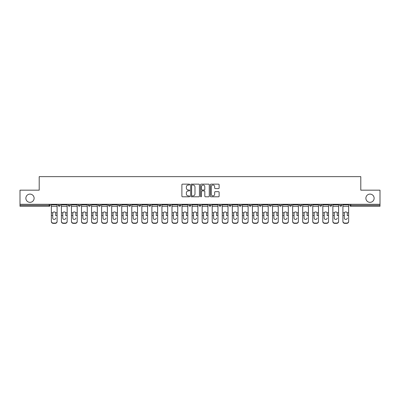 <?xml version="1.0" encoding="UTF-8"?>
<svg xmlns="http://www.w3.org/2000/svg" width="400" height="400" viewBox="0 0 400 400"><rect width="100%" height="100%" fill="white"/><g stroke="black" fill="none" stroke-linecap="round" stroke-linejoin="round"><path stroke-width="0.6" d="M34.115 198.23A4.125 4.125 0 0 1 29.99 202.35A4.125 4.125 0 0 1 25.865 198.23A4.125 4.125 0 0 1 29.99 194.105A4.125 4.125 0 0 1 34.115 198.23M374.135 198.23A4.125 4.125 0 0 1 370.01 202.35A4.125 4.125 0 0 1 365.885 198.23A4.125 4.125 0 0 1 370.01 194.105A4.125 4.125 0 0 1 374.135 198.23M189.69 184.58A0.445 0.445 0 0 0 189.245 184.135L182.525 184.135A0.635 0.635 0 0 0 181.89 184.77L181.89 196.155A0.635 0.635 0 0 0 182.525 196.79L189.245 196.79A0.445 0.445 0 0 0 189.69 196.345A0.445 0.445 0 0 0 189.245 195.9L188.375 195.9A2.025 2.025 0 0 1 186.35 193.88L186.35 192.93A2.025 2.025 0 0 1 188.375 190.905L189.245 190.905A0.445 0.445 0 0 0 189.69 190.46A0.445 0.445 0 0 0 189.245 190.02L188.375 190.02A2.025 2.025 0 0 1 186.35 187.995L186.35 187.045A2.025 2.025 0 0 1 188.375 185.02L189.245 185.02A0.445 0.445 0 0 0 189.69 184.58M218.485 188.595A0.635 0.635 0 0 0 219.12 187.965L219.12 184.77A0.635 0.635 0 0 0 218.485 184.135L211.025 184.135A0.635 0.635 0 0 0 210.39 184.77L210.39 196.155A0.635 0.635 0 0 0 211.025 196.79L218.485 196.79A0.635 0.635 0 0 0 219.12 196.155L219.12 192.295A0.635 0.635 0 0 0 218.485 191.665L215.295 191.665A0.635 0.635 0 0 0 214.66 192.295L214.66 194.21A1.69 1.69 0 0 1 212.97 195.9A1.69 1.69 0 0 1 211.275 194.21L211.275 186.715A1.69 1.69 0 0 1 212.97 185.02A1.69 1.69 0 0 1 214.66 186.715L214.66 187.965A0.635 0.635 0 0 0 215.295 188.595L218.485 188.595M20 204.285L20 190.17L39.205 190.17L39.205 176.64L360.795 176.64L360.795 190.17L380 190.17L380 204.285L20 204.285L20 205.315L49.195 205.315L49.195 204.285M199.445 184.77A0.635 0.635 0 0 0 198.815 184.135L191.35 184.135A0.635 0.635 0 0 0 190.715 184.77L190.715 196.155A0.635 0.635 0 0 0 191.35 196.79L198.815 196.79A0.635 0.635 0 0 0 199.445 196.155L199.445 184.77M201.185 184.135L208.65 184.135A0.635 0.635 0 0 1 209.285 184.77L209.285 196.155A0.635 0.635 0 0 1 208.65 196.79L205.455 196.79A0.635 0.635 0 0 1 204.825 196.155L204.825 191.535A0.635 0.635 0 0 0 204.19 190.905L202.07 190.905A0.635 0.635 0 0 0 201.44 191.535L201.44 196.345A0.445 0.445 0 0 1 200.995 196.79A0.445 0.445 0 0 1 200.555 196.345L200.555 184.77A0.635 0.635 0 0 1 201.185 184.135M49.195 206.285A0.965 0.965 0 0 0 50.16 205.315L49.195 205.315L49.195 206.285A0.965 0.965 0 0 0 50.16 205.315L50.16 204.285L50.16 205.315A0.965 0.965 0 0 1 49.195 206.285L20 206.285L20 205.315M380 204.285L380 206.285L350.805 206.285A0.965 0.965 0 0 1 349.84 205.315L349.84 204.285M58.28 205.315A0.965 0.965 0 0 0 59.25 206.285A0.965 0.965 0 0 0 60.215 205.315A0.965 0.965 0 0 1 59.25 206.285A0.965 0.965 0 0 0 60.215 205.315L60.215 204.285L60.215 205.315L58.28 205.315A0.965 0.965 0 0 0 59.25 206.285A0.965 0.965 0 0 1 58.28 205.315L58.28 204.285M68.335 204.285L68.335 205.315L68.335 204.285M70.27 204.285L70.27 205.315A0.965 0.965 0 0 1 69.3 206.285A0.965 0.965 0 0 1 68.335 205.315A0.965 0.965 0 0 0 69.3 206.285A0.965 0.965 0 0 0 70.27 205.315A0.965 0.965 0 0 1 69.3 206.285A0.965 0.965 0 0 1 68.335 205.315L70.27 205.315M78.39 205.315A0.965 0.965 0 0 0 79.355 206.285A0.965 0.965 0 0 0 80.32 205.315A0.965 0.965 0 0 1 79.355 206.285A0.965 0.965 0 0 0 80.32 205.315L80.32 204.285L80.32 205.315L78.39 205.315A0.965 0.965 0 0 0 79.355 206.285A0.965 0.965 0 0 1 78.39 205.315L78.39 204.285M88.445 204.285L88.445 205.315L88.445 204.285M90.375 204.285L90.375 205.315L90.375 204.285M98.495 205.315A0.965 0.965 0 0 0 99.465 206.285A0.965 0.965 0 0 0 100.43 205.315A0.965 0.965 0 0 1 99.465 206.285A0.965 0.965 0 0 0 100.43 205.315L100.43 204.285L100.43 205.315L98.495 205.315A0.965 0.965 0 0 0 99.465 206.285A0.965 0.965 0 0 1 98.495 205.315L98.495 204.285M110.485 204.285L110.485 205.315A0.965 0.965 0 0 1 109.515 206.285A0.965 0.965 0 0 1 108.55 205.315L108.55 204.285M119.57 206.285A0.965 0.965 0 0 0 120.535 205.315L120.535 204.285L120.535 205.315A0.965 0.965 0 0 1 119.57 206.285A0.965 0.965 0 0 1 118.605 205.315L118.605 204.285M130.59 204.285L130.59 205.315A0.965 0.965 0 0 1 129.625 206.285A0.965 0.965 0 0 1 128.655 205.315L128.655 204.285M140.645 204.285L140.645 205.315A0.965 0.965 0 0 1 139.68 206.285A0.965 0.965 0 0 1 138.71 205.315L138.71 204.285M149.73 206.285A0.965 0.965 0 0 0 150.7 205.315L150.7 204.285L150.7 205.315A0.965 0.965 0 0 1 149.73 206.285A0.965 0.965 0 0 1 148.765 205.315L148.765 204.285M160.75 204.285L160.75 205.315A0.965 0.965 0 0 1 159.785 206.285A0.965 0.965 0 0 1 158.82 205.315L158.82 204.285M168.87 204.285L168.87 205.315L168.87 204.285M170.805 204.285L170.805 205.315A0.965 0.965 0 0 1 169.84 206.285A0.965 0.965 0 0 1 168.87 205.315L170.805 205.315A0.965 0.965 0 0 1 169.84 206.285M180.86 204.285L180.86 205.315L178.925 205.315A0.965 0.965 0 0 0 179.895 206.285A0.965 0.965 0 0 1 178.925 205.315L178.925 204.285M189.945 206.285A0.965 0.965 0 0 0 190.915 205.315L190.915 204.285L190.915 205.315A0.965 0.965 0 0 1 189.945 206.285A0.965 0.965 0 0 1 188.98 205.315L188.98 204.285M200.965 204.285L200.965 205.315A0.965 0.965 0 0 1 200 206.285A0.965 0.965 0 0 1 199.035 205.315L199.035 204.285M211.02 204.285L211.02 205.315A0.965 0.965 0 0 1 210.055 206.285A0.965 0.965 0 0 1 209.085 205.315L209.085 204.285M221.075 204.285L221.075 205.315A0.965 0.965 0 0 1 220.105 206.285A0.965 0.965 0 0 1 219.14 205.315L219.14 204.285M229.195 205.315L231.13 205.315A0.965 0.965 0 0 1 230.16 206.285A0.965 0.965 0 0 0 231.13 205.315L231.13 204.285L231.13 205.315A0.965 0.965 0 0 1 230.16 206.285A0.965 0.965 0 0 1 229.195 205.315L229.195 204.285M241.18 204.285L241.18 205.315A0.965 0.965 0 0 1 240.215 206.285A0.965 0.965 0 0 1 239.25 205.315L239.25 204.285M249.3 204.285L249.3 205.315L249.3 204.285M251.235 204.285L251.235 205.315L251.235 204.285M259.355 204.285L259.355 205.315L259.355 204.285M261.29 204.285L261.29 205.315A0.965 0.965 0 0 1 260.32 206.285A0.965 0.965 0 0 1 259.355 205.315L261.29 205.315A0.965 0.965 0 0 1 260.32 206.285M269.41 204.285L269.41 205.315L269.41 204.285M271.345 204.285L271.345 205.315L271.345 204.285M279.465 204.285L279.465 205.315L279.465 204.285M281.395 204.285L281.395 205.315A0.965 0.965 0 0 1 280.43 206.285A0.965 0.965 0 0 1 279.465 205.315A0.965 0.965 0 0 0 280.43 206.285A0.965 0.965 0 0 0 281.395 205.315A0.965 0.965 0 0 1 280.43 206.285A0.965 0.965 0 0 1 279.465 205.315L281.395 205.315M291.45 204.285L291.45 205.315A0.965 0.965 0 0 1 290.485 206.285A0.965 0.965 0 0 1 289.515 205.315L289.515 204.285M301.505 204.285L301.505 205.315L299.57 205.315A0.965 0.965 0 0 0 300.535 206.285A0.965 0.965 0 0 1 299.57 205.315L299.57 204.285M311.555 204.285L311.555 205.315A0.965 0.965 0 0 1 310.59 206.285A0.965 0.965 0 0 1 309.625 205.315L309.625 204.285M319.68 204.285L319.68 205.315L319.68 204.285M321.61 204.285L321.61 205.315A0.965 0.965 0 0 1 320.645 206.285A0.965 0.965 0 0 1 319.68 205.315A0.965 0.965 0 0 0 320.645 206.285A0.965 0.965 0 0 1 319.68 205.315L321.61 205.315A0.965 0.965 0 0 1 320.645 206.285M331.665 204.285L331.665 205.315A0.965 0.965 0 0 1 330.7 206.285A0.965 0.965 0 0 1 329.73 205.315L329.73 204.285M341.72 204.285L341.72 205.315L339.785 205.315A0.965 0.965 0 0 0 340.75 206.285A0.965 0.965 0 0 1 339.785 205.315L339.785 204.285M89.41 206.285A0.965 0.965 0 0 1 88.445 205.315A0.965 0.965 0 0 0 89.41 206.285A0.965 0.965 0 0 0 90.375 205.315A0.965 0.965 0 0 1 89.41 206.285A0.965 0.965 0 0 1 88.445 205.315L90.375 205.315A0.965 0.965 0 0 1 89.41 206.285M179.895 206.285A0.965 0.965 0 0 0 180.86 205.315A0.965 0.965 0 0 1 179.895 206.285A0.965 0.965 0 0 1 178.925 205.315M250.27 206.285A0.965 0.965 0 0 1 249.3 205.315L251.235 205.315A0.965 0.965 0 0 1 250.27 206.285A0.965 0.965 0 0 0 251.235 205.315A0.965 0.965 0 0 1 250.27 206.285M270.375 206.285A0.965 0.965 0 0 1 269.41 205.315A0.965 0.965 0 0 0 270.375 206.285A0.965 0.965 0 0 0 271.345 205.315A0.965 0.965 0 0 1 270.375 206.285A0.965 0.965 0 0 1 269.41 205.315L271.345 205.315M300.535 206.285A0.965 0.965 0 0 0 301.505 205.315A0.965 0.965 0 0 1 300.535 206.285A0.965 0.965 0 0 1 299.57 205.315M340.75 206.285A0.965 0.965 0 0 0 341.72 205.315A0.965 0.965 0 0 1 340.75 206.285A0.965 0.965 0 0 1 339.785 205.315M192.045 185.02A0.445 0.445 0 0 0 191.6 185.465L191.6 195.46A0.445 0.445 0 0 0 192.045 195.9L192.96 195.9A2.025 2.025 0 0 0 194.985 193.88L194.985 187.045A2.025 2.025 0 0 0 192.96 185.02L192.045 185.02M204.825 186.745A1.69 1.69 0 0 0 203.13 185.055A1.69 1.69 0 0 0 201.44 186.745L201.44 189.385A0.635 0.635 0 0 0 202.07 190.02L204.19 190.02A0.635 0.635 0 0 0 204.825 189.385L204.825 186.745M55.705 213.355L55.705 215.42L57.09 215.42L57.09 204.285M51.355 215.69L51.355 221.535L51.355 212.79L52.855 212.79L52.74 213.355L52.855 212.79A1.48 1.42 0 0 1 55.585 212.79L57.09 212.79M55.705 215.69L55.705 215.42M54.22 219.435A1.48 1.4 180 0 0 55.705 218.03A1.48 1.4 180 0 1 54.22 219.435A1.48 1.4 180 0 1 52.74 218.03L52.74 213.355M57.09 221.26L57.09 221.535A1.935 1.83 180 0 1 55.155 223.36L55.155 223.09A1.935 1.83 0 0 0 57.09 221.26L57.09 215.42M51.355 221.26A1.935 1.83 0 0 0 53.285 223.09L53.285 223.36L55.155 223.36M53.285 223.36A1.935 1.83 180 0 1 51.355 221.535M53.285 223.09L55.155 223.09M51.355 212.79L51.355 204.285M65.755 213.355L65.755 215.42L67.145 215.42L67.145 204.285M61.405 215.69L61.405 221.535L61.405 212.79L62.91 212.79L62.795 213.355L62.91 212.79A1.48 1.42 0 0 1 65.64 212.79L67.145 212.79M65.755 215.69L65.755 215.42M64.275 219.435A1.48 1.4 180 0 0 65.755 218.03A1.48 1.4 180 0 1 64.275 219.435A1.48 1.4 180 0 1 62.795 218.03L62.795 213.355M75.81 213.355L75.81 215.42L77.195 215.42L77.195 204.285M71.46 215.69L71.46 221.535L71.46 212.79L72.965 212.79L72.845 213.355L72.965 212.79A1.48 1.42 0 0 1 75.695 212.79L77.195 212.79M75.81 215.69L75.81 215.42M74.33 219.435A1.48 1.4 180 0 0 75.81 218.03A1.48 1.4 180 0 1 74.33 219.435A1.48 1.4 180 0 1 72.845 218.03L72.845 213.355M85.865 213.355L85.865 215.42L87.25 215.42L87.25 204.285M81.515 215.69L81.515 221.535L81.515 212.79L83.02 212.79L82.9 213.355L83.02 212.79A1.48 1.42 0 0 1 85.745 212.79L87.25 212.79M85.865 215.69L85.865 215.42M84.38 219.435A1.48 1.4 180 0 0 85.865 218.03A1.48 1.4 180 0 1 84.38 219.435A1.48 1.4 180 0 1 82.9 218.03L82.9 213.355M95.92 213.355L95.92 215.42L97.305 215.42L97.305 204.285M91.57 215.69L91.57 221.535L91.57 212.79L93.07 212.79L92.955 213.355L93.07 212.79A1.48 1.42 0 0 1 95.8 212.79L97.305 212.79M95.92 215.69L95.92 215.42M94.435 219.435A1.48 1.4 180 0 0 95.92 218.03A1.48 1.4 180 0 1 94.435 219.435A1.48 1.4 180 0 1 92.955 218.03L92.955 213.355M105.97 213.355L105.97 215.42L107.36 215.42L107.36 204.285M101.62 215.69L101.62 221.535L101.62 212.79L103.125 212.79L103.01 213.355L103.125 212.79A1.48 1.42 0 0 1 105.855 212.79L107.36 212.79M105.97 215.69L105.97 215.42M104.49 219.435A1.48 1.4 180 0 0 105.97 218.03A1.48 1.4 180 0 1 104.49 219.435A1.48 1.4 180 0 1 103.01 218.03L103.01 213.355M67.145 221.26L67.145 221.535A1.935 1.83 180 0 1 65.21 223.36L65.21 223.09A1.935 1.83 0 0 0 67.145 221.26L67.145 215.42M61.405 221.26A1.935 1.83 0 0 0 63.34 223.09L63.34 223.36L65.21 223.36M63.34 223.36A1.935 1.83 180 0 1 61.405 221.535M63.34 223.09L65.21 223.09M61.405 212.79L61.405 204.285M77.195 221.26L77.195 221.535A1.935 1.83 180 0 1 75.265 223.36L75.265 223.09A1.935 1.83 0 0 0 77.195 221.26L77.195 215.42M71.46 221.26A1.935 1.83 0 0 0 73.395 223.09L73.395 223.36L75.265 223.36M73.395 223.36A1.935 1.83 180 0 1 71.46 221.535M73.395 223.09L75.265 223.09M71.46 212.79L71.46 204.285M87.25 221.26L87.25 221.535A1.935 1.83 180 0 1 85.315 223.36L85.315 223.09A1.935 1.83 0 0 0 87.25 221.26L87.25 215.42M81.515 221.26A1.935 1.83 0 0 0 83.45 223.09L83.45 223.36L85.315 223.36M83.45 223.36A1.935 1.83 180 0 1 81.515 221.535M83.45 223.09L85.315 223.09M81.515 212.79L81.515 204.285M97.305 221.26L97.305 221.535A1.935 1.83 180 0 1 95.37 223.36L95.37 223.09A1.935 1.83 0 0 0 97.305 221.26L97.305 215.42M91.57 221.26A1.935 1.83 0 0 0 93.5 223.09L93.5 223.36L95.37 223.36M93.5 223.36A1.935 1.83 180 0 1 91.57 221.535M93.5 223.09L95.37 223.09M91.57 212.79L91.57 204.285M107.36 221.26L107.36 221.535A1.935 1.83 180 0 1 105.425 223.36L105.425 223.09A1.935 1.83 0 0 0 107.36 221.26L107.36 215.42M101.62 221.26A1.935 1.83 0 0 0 103.555 223.09L103.555 223.36L105.425 223.36M103.555 223.36A1.935 1.83 180 0 1 101.62 221.535M103.555 223.09L105.425 223.09M101.62 212.79L101.62 204.285M116.025 213.355L116.025 215.42L117.41 215.42L117.41 204.285M111.675 215.69L111.675 221.535L111.675 212.79L113.18 212.79L113.06 213.355L113.18 212.79A1.48 1.42 0 0 1 115.91 212.79L117.41 212.79M116.025 215.69L116.025 215.42M114.545 219.435A1.48 1.4 180 0 0 116.025 218.03A1.48 1.4 180 0 1 114.545 219.435A1.48 1.4 180 0 1 113.06 218.03L113.06 213.355M117.41 221.26L117.41 221.535A1.935 1.83 180 0 1 115.48 223.36L115.48 223.09A1.935 1.83 0 0 0 117.41 221.26L117.41 215.42M111.675 221.26A1.935 1.83 0 0 0 113.61 223.09L113.61 223.36L115.48 223.36M113.61 223.36A1.935 1.83 180 0 1 111.675 221.535M113.61 223.09L115.48 223.09M111.675 212.79L111.675 204.285M126.08 213.355L126.08 215.42L127.465 215.42L127.465 204.285M121.73 215.69L121.73 221.535L121.73 212.79L123.235 212.79L123.115 213.355L123.235 212.79A1.48 1.42 0 0 1 125.96 212.79L127.465 212.79M126.08 215.69L126.08 215.42M124.595 219.435A1.48 1.4 180 0 0 126.08 218.03A1.48 1.4 180 0 1 124.595 219.435A1.48 1.4 180 0 1 123.115 218.03L123.115 213.355M127.465 221.26L127.465 221.535A1.935 1.83 180 0 1 125.53 223.36L125.53 223.09A1.935 1.83 0 0 0 127.465 221.26L127.465 215.42M121.73 221.26A1.935 1.83 0 0 0 123.665 223.09L123.665 223.36L125.53 223.36M123.665 223.36A1.935 1.83 180 0 1 121.73 221.535M123.665 223.09L125.53 223.09M121.73 212.79L121.73 204.285M136.135 213.355L136.135 215.42L137.52 215.42L137.52 204.285M131.785 215.69L131.785 221.535L131.785 212.79L133.285 212.79L133.17 213.355L133.285 212.79A1.48 1.42 0 0 1 136.015 212.79L137.52 212.79M136.135 215.69L136.135 215.42M134.65 219.435A1.48 1.4 180 0 0 136.135 218.03A1.48 1.4 180 0 1 134.65 219.435A1.48 1.4 180 0 1 133.17 218.03L133.17 213.355M137.52 221.26L137.52 221.535A1.935 1.83 180 0 1 135.585 223.36L135.585 223.09A1.935 1.83 0 0 0 137.52 221.26L137.52 215.42M131.785 221.26A1.935 1.83 0 0 0 133.715 223.09L133.715 223.36L135.585 223.36M133.715 223.36A1.935 1.83 180 0 1 131.785 221.535M133.715 223.09L135.585 223.09M131.785 212.79L131.785 204.285M146.185 213.355L146.185 215.42L147.575 215.42L147.575 204.285M141.835 215.69L141.835 221.535L141.835 212.79L143.34 212.79L143.22 213.355L143.34 212.79A1.48 1.42 0 0 1 146.07 212.79L147.575 212.79M146.185 215.69L146.185 215.42M144.705 219.435A1.48 1.4 180 0 0 146.185 218.03A1.48 1.4 180 0 1 144.705 219.435A1.48 1.4 180 0 1 143.22 218.03L143.22 213.355M147.575 221.26L147.575 221.535A1.935 1.83 180 0 1 145.64 223.36L145.64 223.09A1.935 1.83 0 0 0 147.575 221.26L147.575 215.42M141.835 221.26A1.935 1.83 0 0 0 143.77 223.09L143.77 223.36L145.64 223.36M143.77 223.36A1.935 1.83 180 0 1 141.835 221.535M143.77 223.09L145.64 223.09M141.835 212.79L141.835 204.285M156.24 213.355L156.24 215.42L157.625 215.42L157.625 204.285M151.89 215.69L151.89 221.535L151.89 212.79L153.395 212.79L153.275 213.355L153.395 212.79A1.48 1.42 0 0 1 156.12 212.79L157.625 212.79M156.24 215.69L156.24 215.42M154.76 219.435A1.48 1.4 180 0 0 156.24 218.03A1.48 1.4 180 0 1 154.76 219.435A1.48 1.4 180 0 1 153.275 218.03L153.275 213.355M157.625 221.26L157.625 221.535A1.935 1.83 180 0 1 155.695 223.36L155.695 223.09A1.935 1.83 0 0 0 157.625 221.26L157.625 215.42M151.89 221.26A1.935 1.83 0 0 0 153.825 223.09L153.825 223.36L155.695 223.36M153.825 223.36A1.935 1.83 180 0 1 151.89 221.535M153.825 223.09L155.695 223.09M151.89 212.79L151.89 204.285M166.295 213.355L166.295 215.42L167.68 215.42L167.68 204.285M161.945 215.69L161.945 221.535L161.945 212.79L163.45 212.79L163.33 213.355L163.45 212.79A1.48 1.42 0 0 1 166.175 212.79L167.68 212.79M166.295 215.69L166.295 215.42M164.81 219.435A1.48 1.4 180 0 0 166.295 218.03A1.48 1.4 180 0 1 164.81 219.435A1.48 1.4 180 0 1 163.33 218.03L163.33 213.355M167.68 221.26L167.68 221.535A1.935 1.83 180 0 1 165.745 223.36L165.745 223.09A1.935 1.83 0 0 0 167.68 221.26L167.68 215.42M161.945 221.26A1.935 1.83 0 0 0 163.88 223.09L163.88 223.36L165.745 223.36M163.88 223.36A1.935 1.83 180 0 1 161.945 221.535M163.88 223.09L165.745 223.09M161.945 212.79L161.945 204.285M176.35 213.355L176.35 215.42L177.735 215.42L177.735 204.285M172 215.69L172 221.535L172 212.79L173.5 212.79L173.385 213.355L173.5 212.79A1.48 1.42 0 0 1 176.23 212.79L177.735 212.79M176.35 215.69L176.35 215.42M174.865 219.435A1.48 1.4 180 0 0 176.35 218.03A1.48 1.4 180 0 1 174.865 219.435A1.48 1.4 180 0 1 173.385 218.03L173.385 213.355M177.735 221.26L177.735 221.535A1.935 1.83 180 0 1 175.8 223.36L175.8 223.09A1.935 1.83 0 0 0 177.735 221.26L177.735 215.42M172 221.26A1.935 1.83 0 0 0 173.93 223.09L173.93 223.36L175.8 223.36M173.93 223.36A1.935 1.83 180 0 1 172 221.535M173.93 223.09L175.8 223.09M172 212.79L172 204.285M186.4 213.355L186.4 215.42L187.785 215.42L187.785 204.285M182.05 215.69L182.05 221.535L182.05 212.79L183.555 212.79L183.435 213.355L183.555 212.79A1.48 1.42 0 0 1 186.285 212.79L187.785 212.79M186.4 215.69L186.4 215.42M184.92 219.435A1.48 1.4 180 0 0 186.4 218.03A1.48 1.4 180 0 1 184.92 219.435A1.48 1.4 180 0 1 183.435 218.03L183.435 213.355M187.785 221.26L187.785 221.535A1.935 1.83 180 0 1 185.855 223.36L185.855 223.09A1.935 1.83 0 0 0 187.785 221.26L187.785 215.42M182.05 221.26A1.935 1.83 0 0 0 183.985 223.09L183.985 223.36L185.855 223.36M183.985 223.36A1.935 1.83 180 0 1 182.05 221.535M183.985 223.09L185.855 223.09M182.05 212.79L182.05 204.285M196.455 213.355L196.455 215.42L197.84 215.42L197.84 204.285M192.105 215.69L192.105 221.535L192.105 212.79L193.61 212.79L193.49 213.355L193.61 212.79A1.48 1.42 0 0 1 196.335 212.79L197.84 212.79M196.455 215.69L196.455 215.42M194.975 219.435A1.48 1.4 180 0 0 196.455 218.03A1.48 1.4 180 0 1 194.975 219.435A1.48 1.4 180 0 1 193.49 218.03L193.49 213.355M197.84 221.26L197.84 221.535A1.935 1.83 180 0 1 195.91 223.36L195.91 223.09A1.935 1.83 0 0 0 197.84 221.26L197.84 215.42M192.105 221.26A1.935 1.83 0 0 0 194.04 223.09L194.04 223.36L195.91 223.36M194.04 223.36A1.935 1.83 180 0 1 192.105 221.535M194.04 223.09L195.91 223.09M192.105 212.79L192.105 204.285M206.51 213.355L206.51 215.42L207.895 215.42L207.895 204.285M202.16 215.69L202.16 221.535L202.16 212.79L203.665 212.79L203.545 213.355L203.665 212.79A1.48 1.42 0 0 1 206.39 212.79L207.895 212.79M206.51 215.69L206.51 215.42M205.025 219.435A1.48 1.4 180 0 0 206.51 218.03A1.48 1.4 180 0 1 205.025 219.435A1.48 1.4 180 0 1 203.545 218.03L203.545 213.355M207.895 221.26L207.895 221.535A1.935 1.83 180 0 1 205.96 223.36L205.96 223.09A1.935 1.83 0 0 0 207.895 221.26L207.895 215.42M202.16 221.26A1.935 1.83 0 0 0 204.09 223.09L204.09 223.36L205.96 223.36M204.09 223.36A1.935 1.83 180 0 1 202.16 221.535M204.09 223.09L205.96 223.09M202.16 212.79L202.16 204.285M216.565 213.355L216.565 215.42L217.95 215.42L217.95 204.285M212.215 215.69L212.215 221.535L212.215 212.79L213.715 212.79L213.6 213.355L213.715 212.79A1.48 1.42 0 0 1 216.445 212.79L217.95 212.79M216.565 215.69L216.565 215.42M215.08 219.435A1.48 1.4 180 0 0 216.565 218.03A1.48 1.4 180 0 1 215.08 219.435A1.48 1.4 180 0 1 213.6 218.03L213.6 213.355M217.95 221.26L217.95 221.535A1.935 1.83 180 0 1 216.015 223.36L216.015 223.09A1.935 1.83 0 0 0 217.95 221.26L217.95 215.42M212.215 221.26A1.935 1.83 0 0 0 214.145 223.09L214.145 223.36L216.015 223.36M214.145 223.36A1.935 1.83 180 0 1 212.215 221.535M214.145 223.09L216.015 223.09M212.215 212.79L212.215 204.285M226.615 213.355L226.615 215.42L228 215.42L228 204.285M222.265 215.69L222.265 221.535L222.265 212.79L223.77 212.79L223.65 213.355L223.77 212.79A1.48 1.42 0 0 1 226.5 212.79L228 212.79M226.615 215.69L226.615 215.42M225.135 219.435A1.48 1.4 180 0 0 226.615 218.03A1.48 1.4 180 0 1 225.135 219.435A1.48 1.4 180 0 1 223.65 218.03L223.65 213.355M228 221.26L228 221.535A1.935 1.83 180 0 1 226.07 223.36L226.07 223.09A1.935 1.83 0 0 0 228 221.26L228 215.42M222.265 221.26A1.935 1.83 0 0 0 224.2 223.09L224.2 223.36L226.07 223.36M224.2 223.36A1.935 1.83 180 0 1 222.265 221.535M224.2 223.09L226.07 223.09M222.265 212.79L222.265 204.285M236.67 213.355L236.67 215.42L238.055 215.42L238.055 204.285M232.32 215.69L232.32 221.535L232.32 212.79L233.825 212.79L233.705 213.355L233.825 212.79A1.48 1.42 0 0 1 236.55 212.79L238.055 212.79M236.67 215.69L236.67 215.42M235.19 219.435A1.48 1.4 180 0 0 236.67 218.03A1.48 1.4 180 0 1 235.19 219.435A1.48 1.4 180 0 1 233.705 218.03L233.705 213.355M238.055 221.26L238.055 221.535A1.935 1.83 180 0 1 236.12 223.36L236.12 223.09A1.935 1.83 0 0 0 238.055 221.26L238.055 215.42M232.32 221.26A1.935 1.83 0 0 0 234.255 223.09L234.255 223.36L236.12 223.36M234.255 223.36A1.935 1.83 180 0 1 232.32 221.535M234.255 223.09L236.12 223.09M232.32 212.79L232.32 204.285M246.725 213.355L246.725 215.42L248.11 215.42L248.11 204.285M242.375 215.69L242.375 221.535L242.375 212.79L243.88 212.79L243.76 213.355L243.88 212.79A1.48 1.42 0 0 1 246.605 212.79L248.11 212.79M246.725 215.69L246.725 215.42M245.24 219.435A1.48 1.4 180 0 0 246.725 218.03A1.48 1.4 180 0 1 245.24 219.435A1.48 1.4 180 0 1 243.76 218.03L243.76 213.355M248.11 221.26L248.11 221.535A1.935 1.83 180 0 1 246.175 223.36L246.175 223.09A1.935 1.83 0 0 0 248.11 221.26L248.11 215.42M242.375 221.26A1.935 1.83 0 0 0 244.305 223.09L244.305 223.36L246.175 223.36M244.305 223.36A1.935 1.83 180 0 1 242.375 221.535M244.305 223.09L246.175 223.09M242.375 212.79L242.375 204.285M256.78 213.355L256.78 215.42L258.165 215.42L258.165 204.285M252.425 215.69L252.425 221.535L252.425 212.79L253.93 212.79L253.815 213.355L253.93 212.79A1.48 1.42 0 0 1 256.66 212.79L258.165 212.79M256.78 215.69L256.78 215.42M255.295 219.435A1.48 1.4 180 0 0 256.78 218.03A1.48 1.4 180 0 1 255.295 219.435A1.48 1.4 180 0 1 253.815 218.03L253.815 213.355M258.165 221.26L258.165 221.535A1.935 1.83 180 0 1 256.23 223.36L256.23 223.09A1.935 1.83 0 0 0 258.165 221.26L258.165 215.42M252.425 221.26A1.935 1.83 0 0 0 254.36 223.09L254.36 223.36L256.23 223.36M254.36 223.36A1.935 1.83 180 0 1 252.425 221.535M254.36 223.09L256.23 223.09M252.425 212.79L252.425 204.285M266.83 213.355L266.83 215.42L268.215 215.42L268.215 204.285M262.48 215.69L262.48 221.535L262.48 212.79L263.985 212.79L263.865 213.355L263.985 212.79A1.48 1.42 0 0 1 266.715 212.79L268.215 212.79M266.83 215.69L266.83 215.42M265.35 219.435A1.48 1.4 180 0 0 266.83 218.03A1.48 1.4 180 0 1 265.35 219.435A1.48 1.4 180 0 1 263.865 218.03L263.865 213.355M268.215 221.26L268.215 221.535A1.935 1.83 180 0 1 266.285 223.36L266.285 223.09A1.935 1.83 0 0 0 268.215 221.26L268.215 215.42M262.48 221.26A1.935 1.83 0 0 0 264.415 223.09L264.415 223.36L266.285 223.36M264.415 223.36A1.935 1.83 180 0 1 262.48 221.535M264.415 223.09L266.285 223.09M262.48 212.79L262.48 204.285M276.885 213.355L276.885 215.42L278.27 215.42L278.27 204.285M272.535 215.69L272.535 221.535L272.535 212.79L274.04 212.79L273.92 213.355L274.04 212.79A1.48 1.42 0 0 1 276.765 212.79L278.27 212.79M276.885 215.69L276.885 215.42M275.405 219.435A1.48 1.4 180 0 0 276.885 218.03A1.48 1.4 180 0 1 275.405 219.435A1.48 1.4 180 0 1 273.92 218.03L273.92 213.355M278.27 221.26L278.27 221.535A1.935 1.83 180 0 1 276.335 223.36L276.335 223.09A1.935 1.83 0 0 0 278.27 221.26L278.27 215.42M272.535 221.26A1.935 1.83 0 0 0 274.47 223.09L274.47 223.36L276.335 223.36M274.47 223.36A1.935 1.83 180 0 1 272.535 221.535M274.47 223.09L276.335 223.09M272.535 212.79L272.535 204.285M286.94 213.355L286.94 215.42L288.325 215.42L288.325 204.285M282.59 215.69L282.59 221.535L282.59 212.79L284.09 212.79L283.975 213.355L284.09 212.79A1.48 1.42 0 0 1 286.82 212.79L288.325 212.79M286.94 215.69L286.94 215.42M285.455 219.435A1.48 1.4 180 0 0 286.94 218.03A1.48 1.4 180 0 1 285.455 219.435A1.48 1.4 180 0 1 283.975 218.03L283.975 213.355M288.325 221.26L288.325 221.535A1.935 1.83 180 0 1 286.39 223.36L286.39 223.09A1.935 1.83 0 0 0 288.325 221.26L288.325 215.42M282.59 221.26A1.935 1.83 0 0 0 284.52 223.09L284.52 223.36L286.39 223.36M284.52 223.36A1.935 1.83 180 0 1 282.59 221.535M284.52 223.09L286.39 223.09M282.59 212.79L282.59 204.285M296.99 213.355L296.99 215.42L298.38 215.42L298.38 204.285M292.64 215.69L292.64 221.535L292.64 212.79L294.145 212.79L294.03 213.355L294.145 212.79A1.48 1.42 0 0 1 296.875 212.79L298.38 212.79M296.99 215.69L296.99 215.42M295.51 219.435A1.48 1.4 180 0 0 296.99 218.03A1.48 1.4 180 0 1 295.51 219.435A1.48 1.4 180 0 1 294.03 218.03L294.03 213.355M298.38 221.26L298.38 221.535A1.935 1.83 180 0 1 296.445 223.36L296.445 223.09A1.935 1.83 0 0 0 298.38 221.26L298.38 215.42M292.64 221.26A1.935 1.83 0 0 0 294.575 223.09L294.575 223.36L296.445 223.36M294.575 223.36A1.935 1.83 180 0 1 292.64 221.535M294.575 223.09L296.445 223.09M292.64 212.79L292.64 204.285M307.045 213.355L307.045 215.42L308.43 215.42L308.43 204.285M302.695 215.69L302.695 221.535L302.695 212.79L304.2 212.79L304.08 213.355L304.2 212.79A1.48 1.42 0 0 1 306.93 212.79L308.43 212.79M308.43 221.535L308.43 221.26L308.43 221.535A1.935 1.83 180 0 1 306.5 223.36L306.5 223.09A1.935 1.83 0 0 0 308.43 221.26L308.43 215.42M307.045 215.69L307.045 215.42M305.565 219.435A1.48 1.4 180 0 0 307.045 218.03A1.48 1.4 180 0 1 305.565 219.435A1.48 1.4 180 0 1 304.08 218.03L304.08 213.355M302.695 221.26A1.935 1.83 0 0 0 304.63 223.09L304.63 223.36L306.5 223.36M304.63 223.36A1.935 1.83 180 0 1 302.695 221.535M304.63 223.09L306.5 223.09M302.695 212.79L302.695 204.285M317.1 213.355L317.1 215.42L318.485 215.42L318.485 204.285M312.75 215.69L312.75 221.535L312.75 212.79L314.255 212.79L314.135 213.355L314.255 212.79A1.48 1.42 0 0 1 316.98 212.79L318.485 212.79M318.485 221.535L318.485 221.26L318.485 221.535A1.935 1.83 180 0 1 316.55 223.36L316.55 223.09A1.935 1.83 0 0 0 318.485 221.26L318.485 215.42M317.1 215.69L317.1 215.42M315.62 219.435A1.48 1.4 180 0 0 317.1 218.03A1.48 1.4 180 0 1 315.62 219.435A1.48 1.4 180 0 1 314.135 218.03L314.135 213.355M312.75 221.26A1.935 1.83 0 0 0 314.685 223.09L314.685 223.36L316.55 223.36M314.685 223.36A1.935 1.83 180 0 1 312.75 221.535M314.685 223.09L316.55 223.09M312.75 212.79L312.75 204.285M327.155 213.355L327.155 215.42L328.54 215.42L328.54 204.285M322.805 215.69L322.805 221.535L322.805 212.79L324.305 212.79L324.19 213.355L324.305 212.79A1.48 1.42 0 0 1 327.035 212.79L328.54 212.79M327.155 215.69L327.155 215.42M325.67 219.435A1.48 1.4 180 0 0 327.155 218.03A1.48 1.4 180 0 1 325.67 219.435A1.48 1.4 180 0 1 324.19 218.03L324.19 213.355M328.54 221.26L328.54 221.535A1.935 1.83 180 0 1 326.605 223.36L326.605 223.09A1.935 1.83 0 0 0 328.54 221.26L328.54 215.42M322.805 221.26A1.935 1.83 0 0 0 324.735 223.09L324.735 223.36L326.605 223.36M324.735 223.36A1.935 1.83 180 0 1 322.805 221.535M324.735 223.09L326.605 223.09M322.805 212.79L322.805 204.285M337.205 213.355L337.205 215.42L338.595 215.42L338.595 204.285M332.855 215.69L332.855 221.535L332.855 212.79L334.36 212.79L334.245 213.355L334.36 212.79A1.48 1.42 0 0 1 337.09 212.79L338.595 212.79M337.205 215.69L337.205 215.42M335.725 219.435A1.48 1.4 180 0 0 337.205 218.03A1.48 1.4 180 0 1 335.725 219.435A1.48 1.4 180 0 1 334.245 218.03L334.245 213.355M338.595 221.26L338.595 221.535A1.935 1.83 180 0 1 336.66 223.36L336.66 223.09A1.935 1.83 0 0 0 338.595 221.26L338.595 215.42M332.855 221.26A1.935 1.83 0 0 0 334.79 223.09L334.79 223.36L336.66 223.36M334.79 223.36A1.935 1.83 180 0 1 332.855 221.535M334.79 223.09L336.66 223.09M332.855 212.79L332.855 204.285M347.26 213.355L347.26 215.42L348.645 215.42L348.645 204.285M342.91 215.69L342.91 221.535L342.91 212.79L344.415 212.79L344.295 213.355L344.415 212.79A1.48 1.42 0 0 1 347.145 212.79L348.645 212.79M347.26 215.69L347.26 215.42M345.78 219.435A1.48 1.4 180 0 0 347.26 218.03A1.48 1.4 180 0 1 345.78 219.435A1.48 1.4 180 0 1 344.295 218.03L344.295 213.355M348.645 221.26L348.645 221.535A1.935 1.83 180 0 1 346.715 223.36L346.715 223.09A1.935 1.83 0 0 0 348.645 221.26L348.645 215.42M342.91 221.26A1.935 1.83 0 0 0 344.845 223.09L344.845 223.36L346.715 223.36M344.845 223.36A1.935 1.83 180 0 1 342.91 221.535M344.845 223.09L346.715 223.09M342.91 212.79L342.91 204.285M350.805 204.285L350.805 205.315L380 205.315M349.84 205.315L350.805 205.315L350.805 206.285M109.515 206.285A0.965 0.965 0 0 0 110.485 205.315L108.55 205.315M120.535 205.315L118.605 205.315M129.625 206.285A0.965 0.965 0 0 0 130.59 205.315L128.655 205.315M139.68 206.285A0.965 0.965 0 0 0 140.645 205.315L138.71 205.315M150.7 205.315L148.765 205.315M159.785 206.285A0.965 0.965 0 0 0 160.75 205.315L158.82 205.315M190.915 205.315L188.98 205.315M200 206.285A0.965 0.965 0 0 0 200.965 205.315L199.035 205.315M210.055 206.285A0.965 0.965 0 0 0 211.02 205.315L209.085 205.315M220.105 206.285A0.965 0.965 0 0 0 221.075 205.315L219.14 205.315M240.215 206.285A0.965 0.965 0 0 0 241.18 205.315L239.25 205.315M290.485 206.285A0.965 0.965 0 0 0 291.45 205.315L289.515 205.315M310.59 206.285A0.965 0.965 0 0 0 311.555 205.315L309.625 205.315M330.7 206.285A0.965 0.965 0 0 0 331.665 205.315L329.73 205.315M51.355 215.42L52.74 215.42M51.355 206.285L57.09 206.285M51.355 204.82L57.09 204.82M61.405 215.42L62.795 215.42M61.405 206.285L67.145 206.285M61.405 204.82L67.145 204.82M71.46 215.42L72.845 215.42M71.46 206.285L77.195 206.285M71.46 204.82L77.195 204.82M81.515 215.42L82.9 215.42M81.515 206.285L87.25 206.285M81.515 204.82L87.25 204.82M91.57 215.42L92.955 215.42M91.57 206.285L97.305 206.285M91.57 204.82L97.305 204.82M101.62 215.42L103.01 215.42M101.62 206.285L107.36 206.285M101.62 204.82L107.36 204.82M111.675 215.42L113.06 215.42M111.675 206.285L117.41 206.285M111.675 204.82L117.41 204.82M121.73 215.42L123.115 215.42M121.73 206.285L127.465 206.285M121.73 204.82L127.465 204.82M131.785 215.42L133.17 215.42M131.785 206.285L137.52 206.285M131.785 204.82L137.52 204.82M141.835 215.42L143.22 215.42M141.835 206.285L147.575 206.285M141.835 204.82L147.575 204.82M151.89 215.42L153.275 215.42M151.89 206.285L157.625 206.285M151.89 204.82L157.625 204.82M161.945 215.42L163.33 215.42M161.945 206.285L167.68 206.285M161.945 204.82L167.68 204.82M172 215.42L173.385 215.42M172 206.285L177.735 206.285M172 204.82L177.735 204.82M182.05 215.42L183.435 215.42M182.05 206.285L187.785 206.285M182.05 204.82L187.785 204.82M192.105 215.42L193.49 215.42M192.105 206.285L197.84 206.285M192.105 204.82L197.84 204.82M202.16 215.42L203.545 215.42M202.16 206.285L207.895 206.285M202.16 204.82L207.895 204.82M212.215 215.42L213.6 215.42M212.215 206.285L217.95 206.285M212.215 204.82L217.95 204.82M222.265 215.42L223.65 215.42M222.265 206.285L228 206.285M222.265 204.82L228 204.82M232.32 215.42L233.705 215.42M232.32 206.285L238.055 206.285M232.32 204.82L238.055 204.82M242.375 215.42L243.76 215.42M242.375 206.285L248.11 206.285M242.375 204.82L248.11 204.82M252.425 215.42L253.815 215.42M252.425 206.285L258.165 206.285M252.425 204.82L258.165 204.82M262.48 215.42L263.865 215.42M262.48 206.285L268.215 206.285M262.48 204.82L268.215 204.82M272.535 215.42L273.92 215.42M272.535 206.285L278.27 206.285M272.535 204.82L278.27 204.82M282.59 215.42L283.975 215.42M282.59 206.285L288.325 206.285M282.59 204.82L288.325 204.82M292.64 215.42L294.03 215.42M292.64 206.285L298.38 206.285M292.64 204.82L298.38 204.82M302.695 215.42L304.08 215.42M302.695 206.285L308.43 206.285M302.695 204.82L308.43 204.82M312.75 215.42L314.135 215.42M312.75 206.285L318.485 206.285M312.75 204.82L318.485 204.82M322.805 215.42L324.19 215.42M322.805 206.285L328.54 206.285M322.805 204.82L328.54 204.82M332.855 215.42L334.245 215.42M332.855 206.285L338.595 206.285M332.855 204.82L338.595 204.82M342.91 215.42L344.295 215.42M342.91 206.285L348.645 206.285M342.91 204.82L348.645 204.82"/></g></svg>
